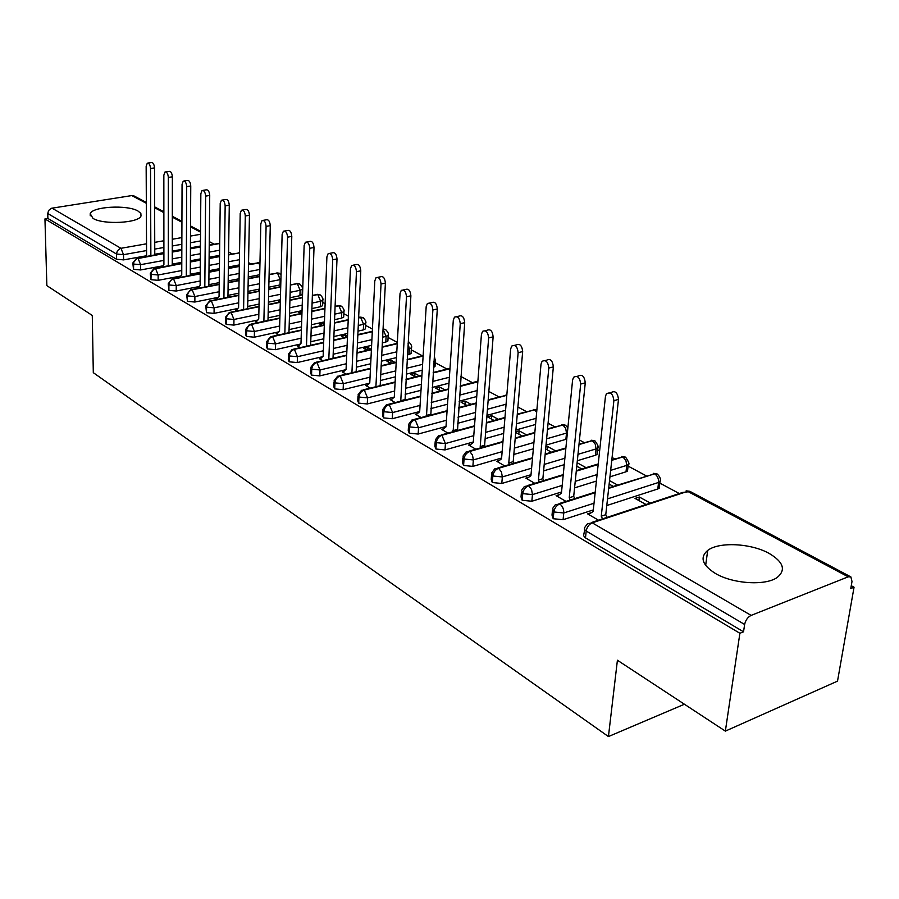 <?xml version="1.0" encoding="UTF-8"?>
<svg xmlns="http://www.w3.org/2000/svg" width="899" height="899" viewBox="0 0 899 899"><rect width="100%" height="100%" fill="white"/><g stroke="black" fill="none" stroke-linecap="round" stroke-linejoin="round"><path stroke-width="1.35" d="M715.39 573.45C702.164 565.066 699.613 557.38 707.715 550.413C718.885 541.614 751.047 543.198 769.196 553.447C783.512 562.01 786.176 570.022 777.174 577.473C765.465 585.991 732.719 583.844 715.39 573.45M93.013 218.39L90.203 213.715C92.294 206.5 127.4 204.59 137.996 211.029L140.84 213.411L141.019 215.951C138.929 223.087 103.216 224.964 93.013 218.39M854.05 587.216L850.769 588.542L852.005 581.484L850.87 576.911L848.207 576.821L751.126 615.399C747.754 617.13 745.586 620.164 744.63 624.479L743.529 631.817L739.888 633.278L725.358 731.112L837.52 681.127L854.05 587.216L851.263 585.721M679.296 493.54L659.821 483.1M646.37 475.897L628.075 466.087M614.691 458.917L612.073 457.512M599.633 450.837L597.498 449.702M597.194 452.602L596.992 454.445L595.396 455.276L596.071 448.927L577.99 454.332M584.17 442.555L579.439 440.016M566.775 439.004L565.887 439.341L566.505 433.082L546.614 438.813M554.762 426.789L548.075 423.204M526.398 411.585L517.903 407.033M499.035 396.92L488.842 391.458M472.604 382.749L460.861 376.456M447.061 369.062L435.251 362.735M422.373 355.824L411.281 349.88M409.36 348.846L407.775 349.217M397.324 342.395L388.087 337.451M387.952 340.002L387.896 341.024L385.806 342.07L386.098 336.383L382.581 337.192M372.422 329.056L365.612 325.404M365.5 327.921L365.455 328.865L363.32 329.922L363.578 324.314L358.274 325.494M348.374 316.167L343.845 313.74M343.733 316.223L343.699 317.089L341.53 318.156L341.766 312.616L334.788 314.122M325.135 303.705L322.73 302.424M322.64 304.873L322.617 305.682L320.415 306.75L320.606 301.277L312.099 303.075M302.188 293.861L302.154 294.614L299.929 295.692L300.097 290.287L290.152 292.321M280.769 284.781L280.05 284.949L280.196 279.623L268.925 281.859M270.138 274.229L269.116 273.678M250.933 263.935L248.54 262.654M232.29 253.945L228.604 251.967M214.187 244.236L209.265 241.595M725.358 731.112L617.411 660.237L608.432 736.562L684.42 704.232M608.432 736.562L93.305 372.669L92.282 315.459L46.86 285.635L44.95 218.918L47.883 218.446L116.499 259.227L116.443 254.001L47.748 213.501L47.883 218.446M47.748 213.501L48.625 210.445L51.535 208.253L131.816 195.577L134.221 196.038L146.323 202.466M739.888 633.278L44.95 218.918M200.432 246.034L190.419 247.843M181.834 249.394L172.282 251.113M163.899 252.619L154.763 254.271M145.604 255.923L123.579 259.89L116.499 259.227M743.529 631.817L585.08 537.636L583.563 535.647L584.721 529.792M659.45 486.123L659.192 488.247L657.787 488.966L606.78 505.541M593.306 509.913L563.089 519.723L553.188 518.712L552.02 515.116L552.436 510.767M591.351 512.644L587.586 513.868L598.509 520.195M650.359 503.092L639.335 497.012L635.02 498.417L646.044 504.508M627.738 469.053L627.513 471.031L626.007 471.806L609.938 476.83M596.397 481.066L574.573 487.887M561.549 491.967L531.848 501.249L522.162 500.271L521.027 496.922L521.42 492.483M559.369 494.63L556.11 495.652L566.022 501.395M609.14 484.1L613.287 486.393M617.579 485.033L609.522 480.605M595.396 455.276L577.338 460.715M564.235 464.659L543.603 470.885M531.006 474.683L501.788 483.482L492.315 482.527L491.214 479.403L491.573 474.897M528.691 477.268L525.836 478.133L534.793 483.325M576.776 466.199L581.777 468.963M586.047 467.66L577.124 462.749M565.887 439.341L546.019 445.117M533.354 448.803L513.823 454.478M501.608 458.029L472.874 466.39L463.581 465.457L462.524 462.547L462.85 457.973M499.226 460.524L496.675 461.266L504.766 465.94M545.659 448.994L551.447 452.197M545.85 446.927L547.513 446.443L547.199 449.848M555.694 450.95L547.513 446.443M535.557 424.485L515.925 430.003M503.654 433.453L485.145 438.645M473.301 441.971L445.005 449.916L435.914 449.017L434.88 446.297L435.195 441.667M470.885 444.364L468.593 445.016L475.852 449.208M515.711 432.43L522.229 436.037M515.779 431.722L519.105 430.79L518.813 434.138M526.443 434.835L519.105 430.79M505.564 410.315L486.966 415.36M475.065 418.597L457.512 423.362M446.005 426.486L418.159 434.048L409.236 433.172L408.247 430.621L408.528 425.957M443.589 428.778L441.51 429.34L448.005 433.093M498.26 419.305L491.686 415.686L487.505 416.833L494.068 420.462M476.728 396.549L459.097 401.19M447.533 404.224L430.868 408.596M419.687 411.528L392.256 418.732L383.513 417.878L382.558 415.507L382.805 410.798M417.293 413.72L415.394 414.225L421.159 417.563M471.065 404.336L465.221 401.111L461.063 402.201L466.907 405.438M448.983 383.188L432.228 387.447M421.002 390.301L405.157 394.324M394.29 397.088L367.264 403.954L358.679 403.134L357.757 400.909L357.982 396.167M391.919 399.19L390.177 399.628L395.268 402.583M444.825 389.874L439.645 387.019L435.521 388.076L440.69 390.93M435.082 365.365L435.004 366.545L433.532 367.41M422.249 370.208L406.326 374.13M395.414 376.816L380.333 380.524M369.579 383.176L343.126 389.683L334.709 388.885L333.821 386.795L334.012 382.03M367.421 385.132L365.814 385.536L370.287 388.121M419.473 375.917L414.933 373.411L410.832 374.422L415.372 376.928M411.135 352.475L411.068 353.577L407.438 354.981M396.481 357.6L381.333 361.207M370.714 363.747L356.352 367.174M345.699 369.714L319.808 375.894L311.537 375.119L310.683 373.164L310.84 368.376M343.766 371.545L342.272 371.905L346.149 374.153M394.976 362.421L391.031 360.241L386.952 361.218L390.896 363.398M385.806 342.07L382.289 342.879M371.624 345.351L357.206 348.688M346.857 351.082L333.181 354.251M322.64 356.689L297.254 362.567L289.13 361.803L288.309 359.971L288.444 355.184M320.898 358.409L319.493 358.735L322.831 360.656M371.287 349.374L367.893 347.497L363.859 348.441L367.242 350.318M363.32 329.922L358.016 331.113M347.621 333.45L333.889 336.541M323.809 338.799L310.762 341.732M300.356 344.07L275.442 349.666L267.464 348.924L266.666 347.205L266.778 342.407M298.771 345.688L297.468 345.98L300.288 347.61M347.497 336.271L345.497 335.17L341.485 336.069L344.351 337.653M341.53 318.156L334.563 319.673M324.449 321.887L311.346 324.741M301.513 326.888L289.062 329.607M278.802 331.843L254.327 337.192L246.483 336.462L245.719 334.844L245.809 330.045M277.364 333.372L276.139 333.641L278.476 334.99M324.382 323.528L319.819 324.089L322.202 325.404M320.415 306.75L311.908 308.559M302.042 310.649L289.534 313.302M279.949 315.335L268.048 317.853M257.946 319.999L233.875 325.101L226.166 324.393L225.435 322.876L225.503 318.077M256.631 321.437L255.473 321.685L257.361 322.775M301.997 311.796L298.828 312.47L300.738 313.537M299.929 295.692L289.995 297.738M280.364 299.715L268.43 302.176M259.058 304.109L247.697 306.458M237.752 308.503L214.063 313.38L206.489 312.695L205.826 306.48M236.549 309.874L235.459 310.099L236.92 310.942M280.331 300.828L278.465 301.21L279.949 302.03M280.05 284.949L268.79 287.208M259.395 289.096L247.989 291.377M238.842 293.209L227.975 295.389M218.176 297.355L194.858 302.03L187.408 301.356L186.745 295.243M217.075 298.659L216.041 298.861L217.097 299.479M259.373 290.163L258.721 290.287L259.362 290.647M259.71 274.734L248.27 276.971M239.089 278.757L228.177 280.881M219.232 282.634L208.838 284.657M199.207 286.534L176.226 291.018L168.9 290.355L168.248 284.331M198.196 287.77L197.218 287.961L197.892 288.365M239.325 264.924L228.38 267.003M219.412 268.7L208.984 270.678M200.23 272.341L190.285 274.229M180.811 276.038L158.157 280.331L150.942 279.69L150.29 273.757M179.867 277.218L179.272 277.577M219.57 255.361L209.107 257.294M200.331 258.912L190.352 260.766M181.789 262.351L172.26 264.104M162.944 265.834L140.615 269.958L133.513 269.329L132.872 263.486M163.899 253.585L136.524 258.811L133.715 262.362L133.513 269.329M219.716 243.505L209.231 245.405M200.432 246.989L190.419 248.798M181.834 250.349L172.282 252.08M323.809 323.213L323.741 325.067M345.497 335.17L345.407 337.417M367.893 347.497L367.77 350.194M391.031 360.241L390.863 363.376M414.933 373.411L414.742 376.58M439.645 387.019L439.431 390.245M465.221 401.111L464.985 404.37M491.686 415.686L491.427 418.99M639.335 497.012L638.908 500.574M181.789 263.598L154.021 269.026L151.178 272.633L150.942 279.69M228.56 254.631L239.516 252.889L228.56 254.923M219.558 256.597L209.096 258.53M200.32 260.159L190.341 262.002M200.219 273.892L173.597 278.971C170.754 279.814 169.192 281.814 168.9 284.949L168.9 290.355M257.597 262.632L259.968 262.913L248.506 264.699M239.291 266.452L228.357 268.531M219.39 270.239L208.961 272.228M219.21 284.511L192.184 289.804C189.318 290.669 187.734 292.692 187.43 295.872L187.408 301.356M281.05 274.341L277.488 273.094L269.093 274.746M259.665 276.589L248.225 278.825M239.055 280.623L228.155 282.758M238.797 295.445L211.355 300.963C208.467 301.862 206.86 303.918 206.545 307.143L206.489 312.695M302.379 288.512L302.334 289.22C302.896 288.152 302.109 286.466 299.974 284.14L297.333 283.657L290.366 285.062M280.713 287.006L268.745 289.411M259.339 291.31L247.944 293.602M259.002 306.716L231.133 312.492C228.211 313.414 226.593 315.504 226.256 318.763L226.166 324.393M322.865 299.457L322.82 300.221C323.415 299.12 322.617 297.389 320.437 295.007L317.785 294.546L312.358 295.67M302.457 297.715L289.916 300.311M280.297 302.311L268.374 304.772M279.859 318.336L251.54 324.382C248.596 325.326 246.955 327.461 246.596 330.765L246.483 336.462M343.991 310.739L343.935 311.56C344.564 310.436 343.766 308.649 341.53 306.222L338.867 305.761L335.091 306.57M324.944 308.728L311.807 311.537M301.94 313.639L289.456 316.302M301.401 330.338L272.622 336.653C269.655 337.631 267.981 339.8 267.599 343.148L267.464 348.924M365.792 322.381L365.713 323.269C366.376 322.089 365.567 320.258 363.297 317.785L358.622 317.774M348.205 320.066L334.428 323.089M324.314 325.303L311.223 328.18M323.662 342.721L294.4 349.34C291.4 350.352 289.703 352.554 289.309 355.948L289.13 361.803M388.278 334.394L388.199 335.349C388.986 334.17 388.177 332.293 385.75 329.719L382.996 329.304M372.298 331.72L357.836 334.99M347.452 337.339L333.731 340.44M346.666 355.51L316.909 362.454C313.886 363.488 312.167 365.736 311.739 369.186L311.537 375.119M397.246 343.721L382.064 347.261M371.399 349.745L357.004 353.105M411.506 346.8L411.405 347.823C412.248 346.643 411.416 344.71 408.933 342.047L408.292 341.71M370.467 368.736L340.193 376.018C337.136 377.086 335.394 379.378 334.956 382.873L334.709 388.885M423.126 356.06L407.157 359.903M396.201 362.533L381.086 366.174M395.099 382.401L364.286 390.054C361.207 391.155 359.443 393.492 358.971 397.032L358.679 403.134M449.972 368.77L433.172 372.939M421.901 375.737L406.011 379.693M420.62 396.538L389.233 404.584C386.132 405.73 384.334 408.101 383.839 411.708L383.513 417.878M477.841 381.85L460.153 386.39M448.556 389.368L431.835 393.661M447.061 411.169L415.091 419.653C411.967 420.833 410.135 423.249 409.607 426.901L409.236 433.172M506.811 395.313L488.157 400.257M476.212 403.426L458.602 408.101M474.481 426.317L441.892 435.262C438.746 436.487 436.892 438.948 436.33 442.656L435.914 449.017M536.86 410.011L534.456 409.854L517.251 414.574M504.935 417.956L486.37 423.058M502.934 442.016L469.705 451.467C466.525 452.725 464.648 455.242 464.053 459.007L463.581 465.457M567.876 427.857L565.55 425.272L562.875 424.98L547.502 429.351M534.781 432.958L515.194 438.532M532.489 458.288L498.574 468.289C495.371 469.593 493.461 472.166 492.843 475.987L492.315 482.527M597.947 446.421L597.666 448.118C599.116 447.96 598.251 445.578 595.059 440.959L592.34 440.656L578.978 444.589M565.842 448.466L545.142 454.568M563.201 475.178L528.578 485.763C525.353 487.112 523.409 489.741 522.746 493.618L522.162 500.271M628.57 462.783L628.255 464.603C629.772 464.513 628.907 462.052 625.625 457.209L622.906 456.917L611.769 460.322M598.172 464.48L576.27 471.177M595.149 492.697L559.774 503.934C556.515 505.339 554.548 508.014 553.851 511.958L553.188 518.712M660.36 479.785L659.99 481.729C661.136 479.661 660.259 477.111 657.36 474.065L654.641 473.807L608.668 488.404M147.987 163.045L151.279 162.562C153.066 162.382 154.145 164.157 154.516 167.911L150.526 168.495C150.144 164.753 149.065 162.966 147.29 163.146L146.155 166.304L146.582 254.619L145.009 256.721M154.516 167.911L154.774 254.956M150.526 168.495L150.863 255.664M165.753 171.878L169.012 171.383C170.877 171.17 171.99 172.979 172.372 176.811L168.338 177.429C167.967 173.597 166.843 171.776 165 171.99L163.843 175.17L163.91 264.587L162.078 266.958M172.372 176.811L172.26 265.07M168.338 177.429L168.315 265.801M184.048 180.98L187.295 180.485C189.217 180.227 190.374 182.07 190.757 185.992L186.7 186.632C186.318 182.699 185.16 180.856 183.239 181.115L182.059 184.306L181.744 274.847L179.631 277.51M190.757 185.992L190.273 275.487M186.7 186.632L186.295 276.24M202.916 190.374L206.129 189.858C208.13 189.565 209.332 191.431 209.725 195.454L205.635 196.117C205.242 192.083 204.039 190.217 202.039 190.509L200.848 193.712L200.129 285.421L197.769 288.287M209.725 195.454L208.826 286.219M205.635 196.117L204.815 287.006M222.379 200.05L225.548 199.533C227.638 199.185 228.874 201.084 229.279 205.208L225.155 205.893C224.75 201.758 223.503 199.87 221.424 200.207L220.21 203.421L219.064 296.31L216.614 299.198M229.279 205.208L227.941 297.299M225.155 205.893L223.907 298.108M242.46 210.04L245.573 209.512C247.753 209.119 249.045 211.04 249.45 215.277L245.292 215.985C244.888 211.748 243.595 209.827 241.415 210.22L240.202 213.434L238.595 307.548L236.044 310.436M249.45 215.277L247.652 308.717M245.292 215.985L243.584 309.559M263.182 220.356L266.25 219.817C268.52 219.367 269.857 221.311 270.284 225.66L266.093 226.402C265.666 222.053 264.317 220.098 262.058 220.547L260.822 223.772L258.732 319.134L256.091 322.033M270.284 225.66L267.992 320.505M266.093 226.402L263.879 321.381M284.601 230.998L287.59 230.459C289.961 229.942 291.355 231.92 291.793 236.392L287.568 237.167C287.129 232.684 285.736 230.706 283.376 231.223L282.129 234.448L279.522 331.09L276.768 334.001M291.793 236.392L288.972 332.686M287.568 237.167L284.837 333.596M306.716 242.011L309.649 241.46C312.122 240.876 313.571 242.876 314.021 247.483L309.762 248.293C309.312 243.674 307.851 241.662 305.39 242.258L304.143 245.472L300.974 343.44L298.12 346.362M314.021 247.483L310.638 345.272M309.762 248.293L306.469 346.216M329.596 253.394L332.439 252.844C335.024 252.169 336.541 254.203 337.001 258.957L332.709 259.789C332.237 255.035 330.72 253.001 328.146 253.664L326.899 256.878L323.146 356.195L320.168 359.117M337.001 258.957L333.012 358.285M332.709 259.789L328.809 359.263M353.273 265.16L356.004 264.621C358.712 263.857 360.297 265.924 360.78 270.813L356.454 271.689C355.97 266.778 354.375 264.711 351.678 265.475L350.441 268.677L346.07 369.377L342.957 372.31M360.78 270.813L356.161 371.748M356.454 271.689L351.925 372.77M377.782 277.353L380.401 276.813C383.221 275.948 384.884 278.038 385.39 283.095L381.03 284.005C380.524 278.937 378.861 276.836 376.04 277.712L374.804 280.881L369.759 383.008L366.534 385.952M385.39 283.095L380.187 385.66M381.03 284.005L375.917 386.727M403.157 289.984L405.651 289.456C408.607 288.467 410.349 290.591 410.888 295.816L406.483 296.76C405.955 291.523 404.213 289.399 401.257 290.388L400.033 293.524L394.29 397.111L390.919 400.055M410.888 295.816L405.044 400.077M406.483 296.76L400.752 401.179M400.549 400.718L404.853 399.617M429.475 303.064L431.812 302.558C434.914 301.435 436.745 303.581 437.296 308.986L432.868 309.975C432.307 304.559 430.486 302.412 427.385 303.525L426.182 306.626L419.676 411.72L416.158 414.664M437.296 308.986L430.801 415.012M432.868 309.975L426.474 416.158M426.171 415.45L430.497 414.304M456.771 316.639L458.94 316.145C462.187 314.886 464.109 317.055 464.704 322.662L460.243 323.696C459.636 318.077 457.726 315.897 454.478 317.167L453.298 320.213L445.983 426.856L442.308 429.801M464.704 322.662L457.501 430.497M460.243 323.696L453.13 431.689M452.703 430.722L457.074 429.531M485.089 330.731L487.067 330.27C490.483 328.832 492.506 331.023 493.135 336.844L488.64 337.923C488 332.091 485.988 329.899 482.583 331.326L481.437 334.316L473.256 442.544L469.424 445.488M493.135 336.844L484.617 445.308L485.179 446.556M488.64 337.923L480.223 446.556L480.785 447.814M480.223 446.556L484.617 445.308M514.52 345.362L516.273 344.935C519.847 343.317 521.982 345.531 522.667 351.576L518.139 352.7C517.453 346.643 515.329 344.429 511.756 346.048L510.654 348.958L501.541 458.816L497.54 461.76M522.667 351.576L513.205 461.681L513.902 463.243M518.139 352.7L508.778 462.985L509.486 464.547M508.778 462.985L513.205 461.681M545.097 360.578L546.614 360.196C550.368 358.364 552.615 360.6 553.357 366.893L548.795 368.062C548.053 361.758 545.805 359.521 542.063 361.353L541.018 364.174L530.916 475.717L526.724 478.65M553.357 366.893L542.872 478.684L543.738 480.594M548.795 368.062L538.422 480.032L539.299 481.954M538.422 480.032L542.872 478.684M576.911 376.4L578.158 376.074C582.091 374.006 584.462 376.254 585.271 382.817L580.687 384.042C579.877 377.479 577.506 375.22 573.573 377.288L572.596 379.996L561.414 493.259L557.032 496.192M585.271 382.817L573.708 496.338L574.753 498.619M580.687 384.042L569.236 497.754L570.269 500.046M569.236 497.754L573.708 496.338M610.028 392.874L610.972 392.616C615.107 390.29 617.613 392.548 618.49 399.392L613.882 400.684C612.994 393.818 610.488 391.559 606.364 393.886L605.454 396.459L593.138 511.509L588.542 514.43M618.49 399.392L605.769 514.7L607.005 517.397M613.882 400.684L601.262 516.183L602.499 518.88M601.262 516.183L605.769 514.7M52.018 208.152L120.949 248.304L146.526 243.809M154.729 242.359L163.888 240.752M172.293 239.269L181.879 237.583M190.487 236.066L200.522 234.302M200.544 232.156L190.543 226.829M181.935 222.244L172.316 217.131M163.865 212.636L154.628 207.714M146.335 203.298L131.816 195.577M146.559 250.563L123.523 254.675L116.443 254.001L117.398 250.776L119.938 248.607L120.949 248.304L123.523 254.675L123.579 259.89M848.207 576.821L687.6 491.348L592.227 522.836L751.126 615.399M744.63 624.479L586.204 531.051L585.485 537.894M850.488 576.709L690.297 491.562L682.633 492.438L591.531 522.499M592.227 522.836C588.957 524.297 586.946 527.039 586.204 531.051L584.462 529.387L584.552 527.702L587.384 523.859L592.227 522.836M200.477 240.943L190.453 242.741M181.856 244.27L172.282 245.978M163.899 247.472L154.752 249.102M163.91 260.407L140.581 264.677L138.041 258.26L136.659 258.227L132.861 262.935L133.468 264.048L140.581 264.677L140.615 269.958M219.637 250.203L209.164 252.125M200.376 253.732L190.386 255.563M181.812 257.136L172.271 258.878M239.404 259.71L228.458 261.766M219.468 263.463L209.029 265.419M200.275 267.07L190.307 268.936M181.767 270.543L158.145 274.982L158.157 280.331M259.822 269.464L248.371 271.678M239.179 273.453L228.256 275.555M219.3 277.285L208.894 279.297M200.162 280.982L176.238 285.601L176.226 291.018M259.508 283.724L248.09 285.994M238.932 287.804L228.054 289.961M219.12 291.737L194.892 296.546L194.858 302.03M280.51 294.288L268.565 296.726M259.182 298.637L247.809 300.963M238.673 302.817L214.119 307.829L214.063 313.38M302.21 305.143L289.703 307.773M280.095 309.784L268.183 312.29M258.845 314.245L233.965 319.471L233.875 325.101M324.651 316.313L311.537 319.145M301.693 321.28L289.231 323.966M279.656 326.034L254.439 331.484L254.327 337.192M347.868 327.809L334.113 330.866M324.022 333.113L310.953 336.024M301.154 338.204L275.588 343.89L275.442 349.666M371.905 339.642L357.465 342.946M347.104 345.328L333.405 348.464M323.359 350.767L297.434 356.712L297.254 362.567M409.011 354.611L409.348 348.846L408.101 343.62M396.796 351.812L381.637 355.397M371.006 357.914L356.622 361.308M346.306 363.747L320.022 369.961L319.808 375.894M422.609 364.353L406.674 368.242M395.74 370.905L380.648 374.58M370.051 377.164L343.384 383.671L343.126 389.683M449.388 377.254L432.621 381.479M421.373 384.311L405.505 388.301M394.627 391.043L367.567 397.852L367.264 403.954M477.189 390.548L459.524 395.144M447.949 398.145L431.262 402.494M420.069 405.404L392.605 412.551L392.256 418.732M506.07 404.224L487.449 409.236M475.526 412.439L457.951 417.17M446.432 420.271L418.552 427.767L418.159 434.048M536.107 418.327L516.453 423.789M504.17 427.216L485.64 432.374M473.773 435.667L445.443 443.555L445.005 449.916M533.927 442.477L514.374 448.107M502.136 451.635L473.357 459.928L472.874 466.39M564.875 458.254L544.21 464.423M531.59 468.199L502.339 476.931L501.788 483.482M626.007 471.806L626.749 465.379L610.657 470.357M597.093 474.56L575.236 481.336M562.201 485.381L532.455 494.596L531.848 501.249M657.787 488.966L658.585 482.448L607.51 498.889M594.025 503.226L563.763 512.969L563.089 519.723M150.29 273.161L150.92 274.341L158.145 274.993L155.549 268.464L154.089 268.441L150.29 273.161M168.248 283.691L168.9 284.949L176.238 285.601L173.597 278.971L172.035 278.96L168.248 283.691M248.506 264.396L258.227 262.845L259.923 264.902M186.756 294.546L187.43 295.872L194.892 296.546L192.184 289.804L190.532 289.804L186.756 294.546M269.104 274.431L277.488 273.094L280.196 279.623L280.915 279.443M205.826 305.727L206.545 307.143L214.119 307.829L211.355 300.963L209.602 300.985L205.826 305.727M290.377 284.736L297.333 283.657L300.097 290.287L302.334 289.22L302.154 294.614M225.514 317.257L226.256 318.763L233.965 319.471L231.133 312.492L229.267 312.526L225.514 317.257M312.369 295.322L317.785 294.546L320.606 301.277L322.82 300.221L322.617 305.682M245.832 329.169L246.596 330.765L254.439 331.495L251.54 324.382L249.551 324.438L245.832 329.169M335.102 306.211L338.867 305.761L341.766 312.616L343.935 311.56L343.699 317.089M275.588 343.89L272.622 336.653L270.498 336.743L266.801 341.451L267.599 343.148L275.588 343.901M358.645 317.291L360.623 317.336L363.578 324.314L365.713 323.269L365.455 328.865M288.478 354.139L289.309 355.948L297.434 356.712L294.4 349.34L292.141 349.453L288.478 354.139M382.996 329.248L386.098 336.383L388.199 335.349L387.896 341.024M320.022 369.961L316.909 362.454L314.493 362.612L310.885 367.253L311.739 369.186L320.022 369.972M334.057 380.805L334.956 382.873L343.384 383.671L340.193 376.018L337.608 376.209L334.057 380.805M411.068 353.577L411.405 347.823L409.348 348.846M358.049 394.83L358.971 397.032L367.567 397.864L364.286 390.054L361.522 390.301L358.049 394.83M435.498 359.622L435.374 360.724L433.902 361.578M382.884 409.337L383.839 411.708L392.605 412.551L389.233 404.584L386.278 404.887L382.884 409.337M460.187 385.929L477.897 381.165M408.618 424.373L409.607 426.901L418.541 427.778L415.091 419.653L411.922 420.013L408.618 424.373M488.191 399.785L506.822 395.155M435.307 439.959L436.33 442.656L445.443 443.555L441.892 435.262L438.498 435.7L435.307 439.959M517.296 414.091L534.456 409.854L536.669 412.169M462.996 456.108L464.053 459.007L473.357 459.94L472.481 455.018L469.705 451.467L466.064 451.995L462.996 456.108M547.547 428.845L562.875 424.98L565.685 428.351L566.505 433.082L567.393 432.756M491.742 472.885L492.843 475.987L502.339 476.942L501.451 471.93L498.574 468.289L494.675 468.918L491.742 472.885M579.035 444.072L592.34 440.656L595.239 444.117L596.071 448.927L597.666 448.118L596.992 454.445M521.611 490.292L522.746 493.618L532.455 494.607L531.556 489.494L528.578 485.763L524.387 486.505L521.611 490.292M611.826 459.794L622.906 456.917L625.906 460.468L626.738 465.379M552.671 508.396L553.851 511.958L563.763 512.981C563.864 509.07 562.538 506.047 559.774 503.934L555.267 504.811L552.671 508.396M608.724 487.842L654.641 473.807C657.439 475.796 658.753 478.673 658.585 482.448L659.99 481.729L659.192 488.247M627.513 471.031L628.255 464.603L626.749 465.379M707.715 550.413L705.648 565.437M90.203 213.715L90.248 215.805M154.628 206.882L163.865 211.793M172.316 216.277L181.935 221.39M190.543 225.964L200.556 231.29M137.558 258.058L163.899 253.304M172.282 251.799L181.834 250.068M190.419 248.529L200.432 246.719M209.231 245.124L219.727 243.236M155.055 268.262L181.789 263.306M190.352 261.721L200.331 259.867M209.096 258.238L219.558 256.305M239.527 252.653L238.92 252.686M173.08 278.757L200.219 273.588M208.961 271.925L219.39 269.947M228.368 268.239L239.303 266.149M191.656 289.579L219.221 284.185M228.155 282.443L239.055 280.308M248.236 278.51L259.676 276.274M279.477 273.251L276.836 272.88M210.815 300.738L238.808 295.108M247.955 293.265L259.35 290.973M268.745 289.085L280.713 286.68M299.333 283.803L296.659 283.432M230.571 312.256L259.013 306.368M268.374 304.435L280.308 301.963M289.928 299.974L302.469 297.378M319.797 294.681L317.077 294.299M250.967 324.134L279.87 317.976M289.467 315.931L301.952 313.279M311.818 311.178L324.955 308.379M340.89 305.885L338.125 305.514M272.037 336.406L301.412 329.955M311.245 327.809L324.325 324.932M334.439 322.719L348.228 319.696M362.645 317.459L359.847 317.077M293.793 349.082L323.674 342.328M333.743 340.047L347.475 336.945M357.847 334.608L372.31 331.338M385.109 329.394L383.008 328.955M316.291 362.185L346.688 355.105M357.027 352.689L371.422 349.34M382.086 346.857L397.268 343.317M339.564 375.737L370.489 368.309M381.097 365.758L396.234 362.117M407.18 359.488L423.148 355.644M363.646 389.773L395.133 381.951M406.033 379.243L421.934 375.299M433.194 372.501L449.994 368.332M435.004 366.545L435.374 360.724L434.262 355.993M388.582 404.292L420.642 396.077M431.857 393.2L448.59 388.907M414.428 419.35L447.095 410.686M458.636 407.629L476.245 402.954M506.856 394.841L505.991 394.897M441.229 434.959L474.515 425.823M486.404 422.564L504.98 417.462M536.546 409.877L533.365 409.472M469.031 451.152L502.979 441.499M515.239 438.027L534.826 432.453M564.977 424.991L561.729 424.575M497.9 467.963L532.534 457.76M545.187 454.04L565.887 447.938M594.453 440.656L591.126 440.229M527.893 485.438L563.257 474.627M576.326 470.638L598.228 463.94M625.019 456.906L621.614 456.467M559.077 503.597L595.205 492.135M656.764 473.773L653.27 473.335M689.735 491.292L686.139 490.843"/></g></svg>
